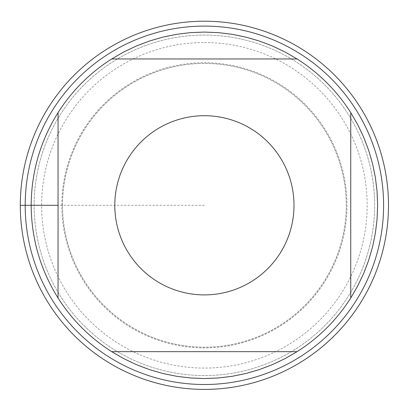<?xml version="1.0" encoding="UTF-8"?>
<svg xmlns="http://www.w3.org/2000/svg" width="406" height="406" viewBox="0 0 406 406"><rect width="100%" height="100%" fill="white"/><g stroke="black" fill="none" stroke-linecap="round" stroke-linejoin="round"><path stroke-width="0.3" stroke-dasharray="2.03 1.52" d="M297.08 58.961L111.716 58.961M350.743 297.989L350.743 112.624M111.716 351.657L297.08 351.657M58.053 112.624L58.053 297.989M62.529 205.309A141.867 141.867 0 0 1 275.334 82.448A141.867 141.867 0 0 1 275.334 328.17A141.867 141.867 0 0 1 62.529 205.309A141.867 141.867 0 0 1 275.334 82.448A141.867 141.867 0 0 1 275.334 328.17A141.867 141.867 0 0 1 62.529 205.309A141.867 141.867 0 0 1 275.334 82.448A141.867 141.867 0 0 1 275.334 328.17A141.867 141.867 0 0 1 62.529 205.309M34.16 205.309A170.241 170.241 0 0 1 289.519 57.875A170.241 170.241 0 0 1 289.519 352.738A170.241 170.241 0 0 1 34.16 205.309A170.241 170.241 0 0 1 289.519 57.875A170.241 170.241 0 0 1 289.519 352.738A170.241 170.241 0 0 1 34.16 205.309A170.241 170.241 0 0 1 289.519 57.875A170.241 170.241 0 0 1 289.519 352.738A170.241 170.241 0 0 1 34.16 205.309M31.171 205.309A173.225 173.225 0 0 1 291.011 55.287A173.225 173.225 0 0 1 291.011 355.326A173.225 173.225 0 0 1 31.171 205.309A173.225 173.225 0 0 1 291.011 55.287A173.225 173.225 0 0 1 291.011 355.326A173.225 173.225 0 0 1 31.171 205.309M204.401 42.534A162.776 162.776 0 0 1 367.171 205.309A162.776 162.776 0 0 1 204.401 368.08A162.776 162.776 0 0 1 41.625 205.309A162.776 162.776 0 0 1 204.401 42.534M204.401 21.208A184.101 184.101 0 0 1 363.832 297.359A184.101 184.101 0 0 1 44.964 297.359A184.101 184.101 0 0 1 204.401 21.208M204.401 205.309L58.053 205.309M61.803 205.309A142.592 142.592 0 0 1 275.694 81.819A142.592 142.592 0 0 1 275.694 328.799A142.592 142.592 0 0 1 61.803 205.309"/><path stroke-width="0.61" d="M297.08 58.961L284.992 51.968L272.375 45.974L259.317 41.016L245.904 37.129L232.217 34.327L218.352 32.642L204.401 32.079L190.444 32.642L176.58 34.327L162.892 37.129L149.479 41.016L136.421 45.974L123.805 51.968L111.716 58.961L297.08 58.961A173.225 173.225 0 0 1 350.743 112.624L350.743 297.989L357.737 285.9L363.73 273.284L368.689 260.226L372.581 246.812L375.377 233.13L377.062 219.265L377.626 205.309L377.062 191.353L375.377 177.488L372.581 163.801L368.689 150.387L363.73 137.329L357.737 124.718L350.743 112.624M111.716 351.657L123.805 358.645L136.421 364.639L149.479 369.597L162.892 373.49L176.58 376.286L190.444 377.971L204.401 378.534L218.352 377.971L232.217 376.286L245.904 373.49L259.317 369.597L272.375 364.639L284.992 358.645L297.08 351.657L111.716 351.657A173.225 173.225 0 0 1 58.053 297.989L58.053 112.624C40.361 140.989 31.399 171.88 31.171 205.309C31.399 238.733 40.361 269.63 58.053 297.989M294 205.309A89.599 89.599 0 0 1 187.638 293.325A89.599 89.599 0 0 1 121.069 172.377A89.599 89.599 0 0 1 294 205.309M204.401 21.208A184.101 184.101 0 0 1 388.496 205.309A184.101 184.101 0 0 1 204.401 389.405A184.101 184.101 0 0 1 20.3 205.309A184.101 184.101 0 0 1 204.401 21.208A184.101 184.101 0 0 1 363.832 297.359A184.101 184.101 0 0 1 44.964 297.359A184.101 184.101 0 0 1 204.401 21.208M25.197 205.309A179.198 179.198 0 0 1 204.401 26.106A179.198 179.198 0 0 1 383.599 205.309A179.198 179.198 0 0 1 204.401 384.507A179.198 179.198 0 0 1 25.197 205.309A179.198 179.198 0 0 1 204.401 26.106A179.198 179.198 0 0 1 383.599 205.309A179.198 179.198 0 0 1 204.401 384.507A179.198 179.198 0 0 1 25.197 205.309M58.053 112.624A173.225 173.225 0 0 1 111.716 58.961M350.743 297.989A173.225 173.225 0 0 1 297.08 351.657M20.3 205.309L58.053 205.309"/></g></svg>
